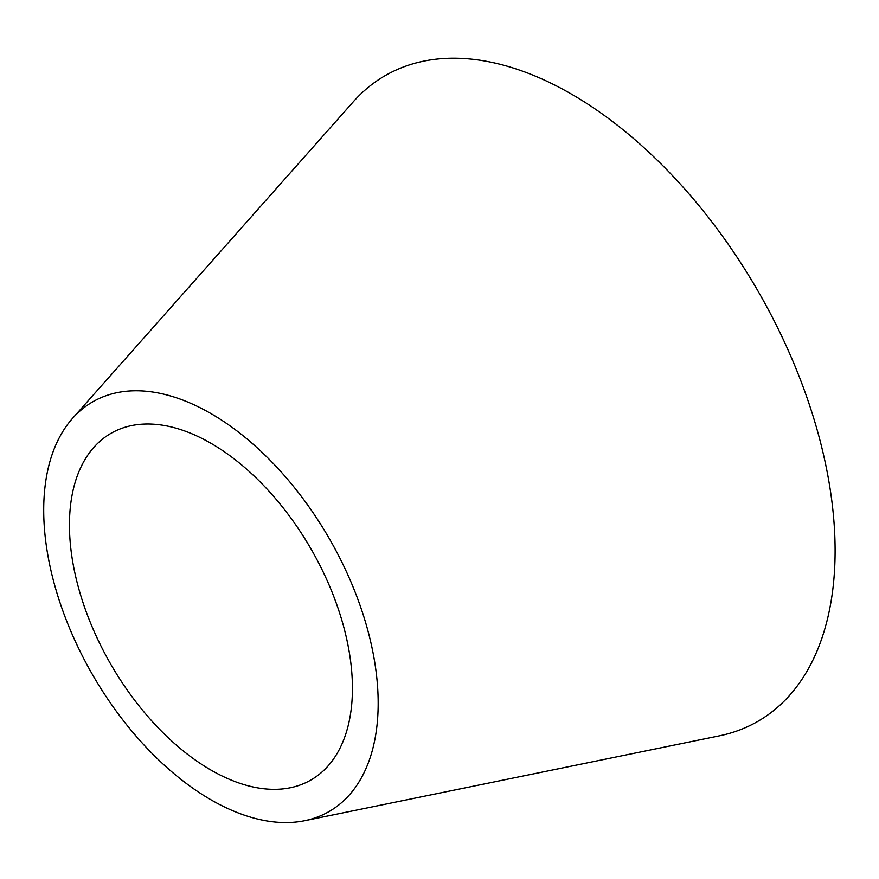 <?xml version="1.0" encoding="UTF-8"?>
<svg xmlns="http://www.w3.org/2000/svg" width="879" height="879" viewBox="0 0 879 879"><rect width="100%" height="100%" fill="white"/><g stroke="black" fill="none" stroke-linecap="round" stroke-linejoin="round"><path stroke-width="1.32" d="M210.938 443.291A200.104 115.534 -120 0 0 93.789 447.422A200.104 115.534 -120 0 0 85.944 611.081A200.104 115.534 -120 0 0 210.938 770.059A200.104 115.534 -120 0 0 290.279 787.76A200.104 115.534 -120 0 0 346.216 636.857A200.104 115.534 -120 0 0 210.938 443.291M210.938 799.78A236.506 136.542 -120 0 0 304.716 820.7A236.506 136.542 -120 0 0 370.817 642.351A236.506 136.542 -120 0 0 210.938 413.569A236.506 136.542 -120 0 0 72.474 418.448A236.506 136.542 -120 0 0 63.211 611.883A236.506 136.542 -120 0 0 210.938 799.78M304.716 820.7L719.319 735.855A372.773 215.223 -120 0 0 823.513 454.729A372.773 215.223 -120 0 0 571.515 94.13A372.773 215.223 -120 0 0 353.259 101.81L72.474 418.448"/></g></svg>
